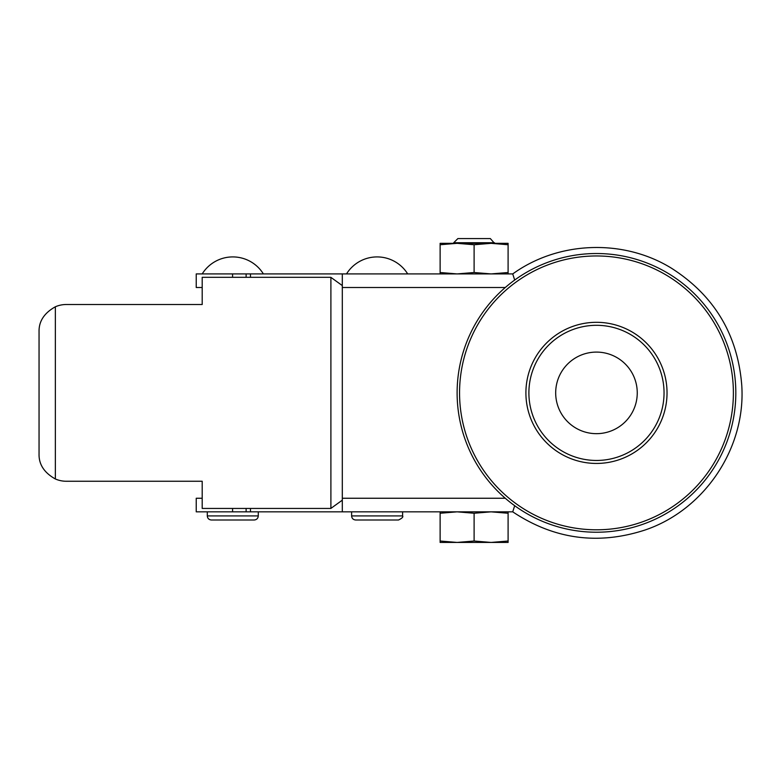 <?xml version="1.0" encoding="UTF-8"?>
<svg xmlns="http://www.w3.org/2000/svg" width="781" height="781" viewBox="0 0 781 781"><rect width="100%" height="100%" fill="white"/><g stroke="black" fill="none" stroke-linecap="round" stroke-linejoin="round"><path stroke-width="1.17" d="M514.689 505.717L512.726 511.838L342.303 511.838L342.303 273.916L196.236 273.916L196.236 287.515L202.201 287.515M514.689 280.037L512.726 273.916L342.303 273.916M512.726 273.916L512.746 273.916C558.435 240.929 623.521 238.595 671.475 268.225C714.205 295.54 737.625 334.463 741.735 385.013C746.128 447.796 704.589 510.022 644.921 530.055C597.924 545.323 553.856 539.251 512.726 511.838M202.201 498.249L196.236 498.249L196.236 511.838L342.303 511.838M596.469 253.522A139.36 139.36 0 0 1 717.153 462.557A139.36 139.36 0 0 1 475.785 462.557A139.36 139.36 0 0 1 596.469 253.522M596.469 255.963A136.919 136.919 0 0 1 715.045 461.337A136.919 136.919 0 0 1 477.894 461.337A136.919 136.919 0 0 1 596.469 255.963M596.469 325.306A67.576 67.576 0 0 0 528.893 392.882A67.576 67.576 0 0 0 596.469 460.458A67.576 67.576 0 0 0 664.045 392.882A67.576 67.576 0 0 0 596.469 325.306M246.113 511.838L246.113 508.441M246.113 277.314L246.113 273.916M211.378 520L254.196 520C256.676 519.755 258.042 518.399 258.277 515.919L207.297 515.919C207.541 518.399 208.898 519.755 211.378 520M207.297 511.838L207.297 515.919M355.697 520L398.515 520L355.697 520C353.217 519.755 351.85 518.399 351.616 515.919L402.596 515.919C403.406 516.944 402.039 518.311 398.515 520M351.616 511.838L351.616 515.919M596.469 352.094A40.788 40.788 0 0 1 631.79 413.276A40.788 40.788 0 0 1 561.148 413.276A40.788 40.788 0 0 1 596.469 352.094M440.123 244.736L457.119 243.33L440.123 243.33L440.123 273.916M474.106 244.736L491.103 243.33L457.119 243.33L474.106 244.736L474.106 272.51L457.119 273.916L440.123 272.51M508.099 244.736L491.103 243.33L508.099 243.33L508.099 273.916M508.099 272.51L491.103 273.916L474.106 272.51M342.303 285.582L330.9 277.362A13.599 13.599 0 0 0 329.797 277.314L202.201 277.314L202.201 304.512L66.239 304.512A27.189 27.189 0 0 0 55.363 306.777C44.263 312.976 38.816 321.284 39.05 331.7L39.05 454.064C38.816 464.47 44.263 472.778 55.363 478.978A27.189 27.189 0 0 0 66.239 481.252L202.201 481.252L202.201 508.441L329.797 508.441A13.599 13.599 0 0 0 330.9 508.402L342.303 500.172M440.123 513.254L440.123 541.018L457.119 542.434L474.106 541.018L491.103 542.434L508.099 541.018L508.099 513.254L491.103 511.838L474.106 513.254L457.119 511.838L440.123 513.254L440.123 511.838M474.106 541.018L474.106 513.254M508.099 541.018L508.099 542.434L440.123 542.434L440.123 541.018M508.099 513.254L508.099 511.838M494.5 242.735L453.712 242.735L457.891 238.566L490.331 238.566L494.5 243.33M505.268 498.249L342.303 498.249M505.268 287.515L342.303 287.515M596.469 322.309A70.573 70.573 0 0 1 657.582 428.164A70.573 70.573 0 0 1 535.356 428.164A70.573 70.573 0 0 1 596.469 322.309M232.582 511.838L232.582 508.441M232.582 277.314L232.582 273.916M250.467 277.314L250.467 273.916M250.467 511.838L250.467 508.441M55.363 478.978L55.363 306.777M330.9 508.402L330.9 277.362M258.277 511.838L258.277 515.919M263.382 273.916A36.024 36.024 0 0 0 202.201 273.916M402.596 511.838L402.596 515.919M407.692 273.916A36.024 36.024 0 0 0 346.51 273.916M453.712 242.735L453.712 243.33"/></g></svg>
